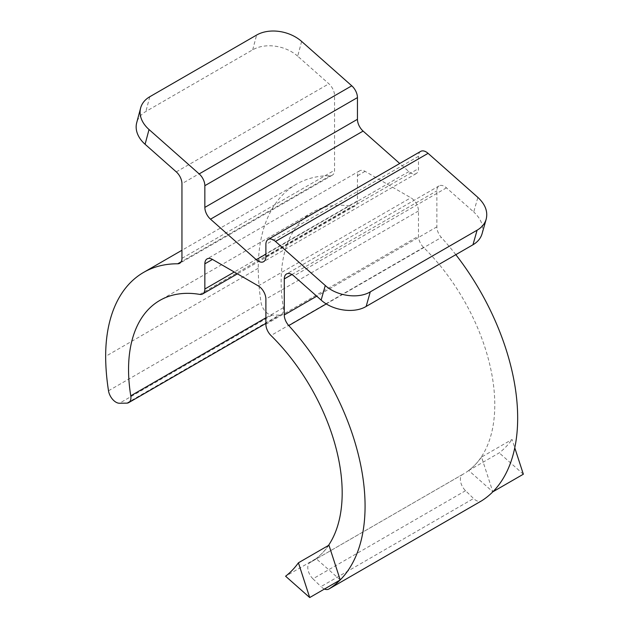 <?xml version="1.0" encoding="UTF-8"?>
<svg xmlns="http://www.w3.org/2000/svg" width="629" height="629" viewBox="0 0 629 629"><rect width="100%" height="100%" fill="white"/><g stroke="black" fill="none" stroke-linecap="round" stroke-linejoin="round"><path stroke-width="0.47" stroke-dasharray="3.15 2.36" d="M481.539 457.079A175.349 101.238 60 0 1 474.612 465.287A175.349 101.238 60 0 1 468.715 470.492L492.821 491.831L481.539 457.079L512.053 439.459L514.774 447.824M301.621 41.42L297.69 56.178L328.888 83.791A10.787 6.227 60 0 1 334.549 95.577L334.549 170.239A10.787 6.227 60 0 1 332.316 175.184A10.787 6.227 60 0 1 330.311 175.688A183.432 105.908 -120 0 0 296.243 184.281A183.432 105.908 -120 0 0 258.252 268.253A210.353 121.444 -120 0 0 261.098 302.691A10.787 6.227 -120 0 0 272.058 315.145L279.362 315.043A10.787 6.227 -120 0 0 281.281 314.539A10.787 6.227 -120 0 0 283.357 307.723A151.062 87.219 60 0 1 312.432 212.311A151.062 87.219 60 0 1 352.358 206.288A10.787 6.227 -120 0 0 355.204 205.864A10.787 6.227 -120 0 0 357.445 200.926L357.445 175.743A10.787 6.227 60 0 1 359.678 170.805A10.787 6.227 60 0 1 365.072 171.34L410.847 197.765A10.787 6.227 60 0 1 418.482 210.982L418.482 236.166A10.787 6.227 -120 0 0 423.569 247.401A151.062 87.219 60 0 1 474.612 465.287A151.062 87.219 60 0 1 468.715 470.492L499.237 452.872A175.349 101.238 -120 0 0 512.053 439.459M523.344 474.211L499.237 452.872M468.715 470.492A151.062 87.219 60 0 1 463.494 473.959A151.062 87.219 60 0 1 462.669 474.423A10.787 6.227 -120 0 0 462.614 474.455A10.787 6.227 -120 0 0 465.546 490.714L473.566 498.514A10.787 6.227 -120 0 0 481.319 501.006M340.226 579.93L316.12 558.599L285.597 576.219M328.472 545.445A151.062 87.219 60 0 1 322.017 553.394A175.349 101.238 60 0 1 316.12 558.599A151.062 87.219 60 0 1 310.899 562.059A151.062 87.219 60 0 1 310.073 562.523L462.669 474.423M316.12 558.599A151.062 87.219 60 0 0 322.017 553.394A175.349 101.238 -120 0 0 328.943 545.178M420.715 151.377A10.787 6.227 -120 0 0 418.482 156.314L418.482 168.627A10.787 6.227 60 0 1 416.249 173.565A10.787 6.227 60 0 1 408.889 171.599L399.729 163.493M455.821 254.674A183.432 105.908 -120 0 0 441.361 237.471A10.787 6.227 60 0 1 436.872 226.857L436.872 190.823A10.787 6.227 60 0 1 439.105 185.885A10.787 6.227 60 0 1 446.464 187.851L473.731 211.981L477.867 197.404M324.47 589.027A10.787 6.227 60 0 1 320.971 586.613L473.566 498.514M465.546 490.714L312.951 578.814L320.971 586.613M312.951 578.814A10.787 6.227 60 0 1 310.018 562.554A10.787 6.227 60 0 1 310.073 562.523M482.058 233.776C483.905 226.118 481.13 218.853 473.731 211.981M297.69 56.178A32.37 22.872 14.9 0 0 252.685 49.817L145.865 111.49A32.37 22.872 14.9 0 0 136.705 122.734M258.252 285.873L410.847 197.765M418.482 210.982L265.886 299.082M265.886 324.265L418.482 236.166M365.072 171.34L357.445 175.743M199.763 294.396L352.358 206.288M357.445 200.926L234.279 272.027M423.569 247.401L270.973 335.509M126.767 403.142L279.362 315.043M283.357 307.723L265.886 317.81M272.058 315.145L119.463 403.244M108.502 390.79L261.098 302.691M181.954 258.346L334.549 170.239M330.311 175.688L181.16 261.798M258.252 268.253L105.656 356.352M326.302 303.901L441.361 237.471M436.872 226.857L316.749 296.204M291.903 274.519L436.872 190.823M446.464 187.851L293.869 275.95M176.293 171.89L328.888 83.791M334.549 95.577L181.954 183.676M265.886 256.726L418.482 168.627M408.889 171.599L265.886 254.155M418.482 156.314L265.886 244.414M149.796 96.732L145.865 111.49M252.685 49.817L256.616 35.059M359.678 170.805L207.083 258.904M355.204 205.864L237.44 273.851M463.494 473.959L310.899 562.059M462.614 474.455L310.018 562.554M281.281 314.539L265.886 323.424M332.316 175.184L179.721 263.284M296.243 184.281L181.954 250.263M439.105 185.885L286.51 273.985M416.249 173.565L263.653 261.664M312.432 212.311L159.837 300.41"/><path stroke-width="0.94" d="M481.319 501.006A10.787 6.227 -120 0 0 481.429 500.943A10.787 6.227 -120 0 0 481.539 500.873A183.432 105.908 -120 0 0 492.821 491.831L523.344 474.211L514.774 447.824M298.421 562.798L328.943 545.178L340.226 579.93L309.704 597.55L298.421 562.798A175.349 101.238 60 0 1 285.597 576.219L309.704 597.55M481.539 500.873L328.943 588.98A183.432 105.908 -120 0 0 340.226 579.93A183.432 105.908 -120 0 0 288.766 325.578L326.302 303.901M316.749 296.204L284.277 314.956A10.787 6.227 -120 0 0 288.766 325.578M284.277 314.956L284.277 278.922L291.903 274.519M325.272 285.503L275.478 241.442L428.074 153.342L477.867 197.404C485.258 204.276 488.033 211.541 486.186 219.199C484.841 223.759 481.806 227.423 477.096 230.198L370.277 291.864C358.286 299.152 336.837 296.117 325.272 285.503L321.136 300.08L293.869 275.95A10.787 6.227 -120 0 0 286.51 273.985A10.787 6.227 -120 0 0 284.277 278.922M265.886 254.155L256.294 259.698A10.787 6.227 -120 0 0 263.653 261.664A10.787 6.227 -120 0 0 265.886 256.726L265.886 244.414A10.787 6.227 60 0 1 268.119 239.476A10.787 6.227 60 0 1 275.478 241.442M256.294 259.698L210.511 219.183L363.106 131.084A10.787 6.227 60 0 1 357.445 119.298L357.445 97.597A10.787 6.227 -120 0 0 351.776 85.811L301.621 41.42A32.37 22.872 -165.1 0 0 256.616 35.059L149.796 96.732A32.37 22.872 -165.1 0 0 140.637 107.976L136.705 122.734A32.37 22.872 14.9 0 0 145.095 144.277L176.293 171.89A10.787 6.227 -120 0 1 181.954 183.676L181.954 258.346A10.787 6.227 -120 0 1 179.721 263.284A10.787 6.227 -120 0 1 177.716 263.787A183.432 105.908 -120 0 0 143.648 272.381A183.432 105.908 -120 0 0 105.656 356.352A210.353 121.444 -120 0 0 108.502 390.79A10.787 6.227 60 0 0 119.463 403.244L126.767 403.142A10.787 6.227 60 0 0 128.686 402.639A10.787 6.227 60 0 0 130.761 395.822A151.062 87.219 60 0 1 159.837 300.41A151.062 87.219 60 0 1 199.763 294.396A10.787 6.227 60 0 0 202.609 293.963A10.787 6.227 60 0 0 204.85 289.026L204.85 263.842L212.476 259.439A10.787 6.227 -120 0 0 207.083 258.904A10.787 6.227 -120 0 0 204.85 263.842M357.445 119.298L204.85 207.397A10.787 6.227 -120 0 0 210.511 219.183M204.85 207.397L204.85 185.697L357.445 97.597M351.776 85.811L199.181 173.911A10.787 6.227 60 0 1 204.85 185.697M199.181 173.911L149.026 129.519A32.37 22.872 -165.1 0 1 140.637 107.976M212.476 259.439L258.252 285.873A10.787 6.227 -120 0 1 265.886 299.082L265.886 324.265A10.787 6.227 60 0 0 270.973 335.509A151.062 87.219 60 0 1 328.472 545.445M399.729 163.493L363.106 131.084M428.074 153.342A10.787 6.227 -120 0 0 420.715 151.377L268.119 239.476M492.821 491.831A183.432 105.908 -120 0 0 455.821 254.674M328.943 588.98A10.787 6.227 60 0 1 328.833 589.043A10.787 6.227 60 0 1 324.47 589.027M477.096 230.198L472.961 244.775C477.678 242 480.705 238.328 482.058 233.776M472.961 244.775L366.149 306.441L370.277 291.864M321.136 300.08C332.702 310.695 354.158 313.729 366.149 306.441M145.095 144.277L149.026 129.519M234.279 272.027L204.85 289.026M265.886 317.81L130.761 395.822M181.16 261.798L177.716 263.787M237.44 273.851L202.609 293.963M481.429 500.943L328.833 589.043M265.886 323.424L128.686 402.639M181.954 250.263L143.648 272.381M482.042 233.839L486.17 219.262"/></g></svg>
